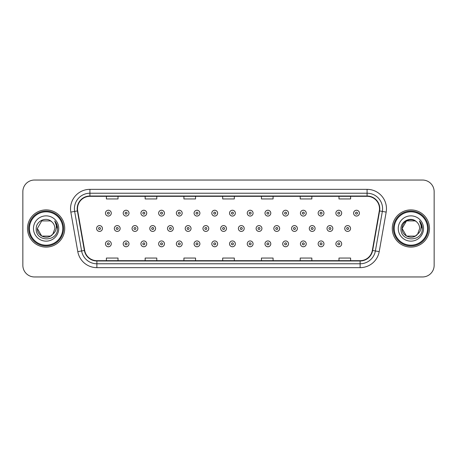 <?xml version="1.0" encoding="UTF-8"?>
<svg xmlns="http://www.w3.org/2000/svg" width="457" height="457" viewBox="0 0 457 457"><rect width="100%" height="100%" fill="white"/><g stroke="black" fill="none" stroke-linecap="round" stroke-linejoin="round"><path stroke-width="0.69" d="M27.5 228.5A18.606 18.606 0 0 0 46.111 247.106A18.606 18.606 0 0 0 64.717 228.5A18.606 18.606 0 0 0 46.111 209.894A18.606 18.606 0 0 0 27.5 228.5A18.606 18.606 0 0 0 46.111 247.106A18.606 18.606 0 0 0 64.717 228.5A18.606 18.606 0 0 0 46.111 209.894A18.606 18.606 0 0 0 27.5 228.5M392.283 228.5A18.606 18.606 0 0 0 410.889 247.106A18.606 18.606 0 0 0 429.5 228.5A18.606 18.606 0 0 0 410.889 209.894A18.606 18.606 0 0 0 392.283 228.5A18.606 18.606 0 0 0 410.889 247.106A18.606 18.606 0 0 0 429.5 228.5A18.606 18.606 0 0 0 410.889 209.894A18.606 18.606 0 0 0 392.283 228.5M77.507 208.729A12.408 12.408 0 0 1 89.915 196.327L367.085 196.327A12.408 12.408 0 0 1 379.304 210.883L372.329 250.425A12.408 12.408 0 0 1 360.116 260.673L96.884 260.673A12.408 12.408 0 0 1 84.671 250.425L77.696 210.883A12.408 12.408 0 0 1 77.507 208.729M77.199 208.729A12.716 12.716 0 0 0 77.393 210.94L84.362 250.476A12.716 12.716 0 0 0 96.884 260.987L360.116 260.987A12.716 12.716 0 0 0 372.638 250.476L379.607 210.94A12.716 12.716 0 0 0 367.085 196.013L89.915 196.013A12.716 12.716 0 0 0 77.199 208.729M70.824 212.094A19.383 19.383 0 0 1 89.915 189.347L367.085 189.347A19.383 19.383 0 0 1 386.176 212.094L379.201 251.636A19.383 19.383 0 0 1 360.116 267.653L96.884 267.653A19.383 19.383 0 0 1 77.799 251.636L70.824 212.094L74.645 211.42A15.504 15.504 0 0 1 89.915 193.225L367.085 193.225A15.504 15.504 0 0 1 382.355 211.42L375.386 250.962A15.504 15.504 0 0 1 360.116 263.775L96.884 263.775A15.504 15.504 0 0 1 81.614 250.962L74.645 211.42A15.504 15.504 0 0 1 74.405 208.729M434.15 191.672A11.631 11.631 0 0 0 422.519 180.041L34.481 180.041A11.631 11.631 0 0 0 22.85 191.672L22.85 265.328A11.631 11.631 0 0 0 34.481 276.959L422.519 276.959A11.631 11.631 0 0 0 434.15 265.328L434.15 191.672L434.15 265.328M372.638 250.476L375.386 250.962L382.355 211.42L386.176 212.094M222.685 196.327L222.685 198.949L234.315 198.949L234.315 196.327M183.92 196.327L183.92 198.949L195.55 198.949L195.55 196.327M145.155 196.327L145.155 198.949L156.785 198.949L156.785 196.327M106.39 196.327L106.39 198.949L118.02 198.949L118.02 196.327M261.45 196.327L261.45 198.949L273.08 198.949L273.08 196.327M300.215 196.327L300.215 198.949L311.845 198.949L311.845 196.327M338.98 196.327L338.98 198.949L350.61 198.949L350.61 196.327M234.315 260.673L234.315 258.051L222.685 258.051L222.685 260.673M195.55 260.673L195.55 258.051L183.92 258.051L183.92 260.673M156.785 260.673L156.785 258.051L145.155 258.051L145.155 260.673M118.02 260.673L118.02 258.051L106.39 258.051L106.39 260.673M273.08 260.673L273.08 258.051L261.45 258.051L261.45 260.673M311.845 260.673L311.845 258.051L300.215 258.051L300.215 260.673M350.61 260.673L350.61 258.051L338.98 258.051L338.98 260.673M22.85 191.672L22.85 265.328M422.519 180.041L34.481 180.041M34.481 276.959L422.519 276.959M111.28 213.151A2.908 2.908 0 0 1 108.372 216.058A2.908 2.908 0 0 1 105.464 213.151A2.908 2.908 0 0 1 108.372 210.243A2.908 2.908 0 0 1 111.28 213.151A2.908 2.908 0 0 0 108.372 210.243A2.908 2.908 0 0 0 105.464 213.151M96.604 228.5A2.908 2.908 0 0 1 99.512 225.592A2.908 2.908 0 0 1 102.419 228.5A2.908 2.908 0 0 1 99.512 231.408A2.908 2.908 0 0 1 96.604 228.5A2.908 2.908 0 0 0 99.512 231.408A2.908 2.908 0 0 0 102.419 228.5M105.464 243.849A2.908 2.908 0 0 1 108.372 240.942A2.908 2.908 0 0 1 111.28 243.849A2.908 2.908 0 0 1 108.372 246.757A2.908 2.908 0 0 1 105.464 243.849A2.908 2.908 0 0 0 108.372 246.757A2.908 2.908 0 0 0 111.28 243.849M129.005 213.151A2.908 2.908 0 0 1 126.098 216.058A2.908 2.908 0 0 1 123.19 213.151A2.908 2.908 0 0 1 126.098 210.243A2.908 2.908 0 0 1 129.005 213.151A2.908 2.908 0 0 0 126.098 210.243A2.908 2.908 0 0 0 123.19 213.151M146.731 213.151A2.908 2.908 0 0 1 143.824 216.058A2.908 2.908 0 0 1 140.916 213.151A2.908 2.908 0 0 1 143.824 210.243A2.908 2.908 0 0 1 146.731 213.151A2.908 2.908 0 0 0 143.824 210.243A2.908 2.908 0 0 0 140.916 213.151M164.451 213.151A2.908 2.908 0 0 1 161.544 216.058A2.908 2.908 0 0 1 158.636 213.151A2.908 2.908 0 0 1 161.544 210.243A2.908 2.908 0 0 1 164.451 213.151A2.908 2.908 0 0 0 161.544 210.243A2.908 2.908 0 0 0 158.636 213.151M182.177 213.151A2.908 2.908 0 0 1 179.27 216.058A2.908 2.908 0 0 1 176.362 213.151A2.908 2.908 0 0 1 179.27 210.243A2.908 2.908 0 0 1 182.177 213.151A2.908 2.908 0 0 0 179.27 210.243A2.908 2.908 0 0 0 176.362 213.151M114.33 228.5A2.908 2.908 0 0 1 117.238 225.592A2.908 2.908 0 0 1 120.145 228.5A2.908 2.908 0 0 1 117.238 231.408A2.908 2.908 0 0 1 114.33 228.5A2.908 2.908 0 0 0 117.238 231.408A2.908 2.908 0 0 0 120.145 228.5M132.05 228.5A2.908 2.908 0 0 1 134.958 225.592A2.908 2.908 0 0 1 137.865 228.5A2.908 2.908 0 0 1 134.958 231.408A2.908 2.908 0 0 1 132.05 228.5A2.908 2.908 0 0 0 134.958 231.408A2.908 2.908 0 0 0 137.865 228.5M149.776 228.5A2.908 2.908 0 0 1 152.684 225.592A2.908 2.908 0 0 1 155.591 228.5A2.908 2.908 0 0 1 152.684 231.408A2.908 2.908 0 0 1 149.776 228.5A2.908 2.908 0 0 0 152.684 231.408A2.908 2.908 0 0 0 155.591 228.5M123.19 243.849A2.908 2.908 0 0 1 126.098 240.942A2.908 2.908 0 0 1 129.005 243.849A2.908 2.908 0 0 1 126.098 246.757A2.908 2.908 0 0 1 123.19 243.849A2.908 2.908 0 0 0 126.098 246.757A2.908 2.908 0 0 0 129.005 243.849M140.916 243.849A2.908 2.908 0 0 1 143.824 240.942A2.908 2.908 0 0 1 146.731 243.849A2.908 2.908 0 0 1 143.824 246.757A2.908 2.908 0 0 1 140.916 243.849A2.908 2.908 0 0 0 143.824 246.757A2.908 2.908 0 0 0 146.731 243.849M158.636 243.849A2.908 2.908 0 0 1 161.544 240.942A2.908 2.908 0 0 1 164.451 243.849A2.908 2.908 0 0 1 161.544 246.757A2.908 2.908 0 0 1 158.636 243.849A2.908 2.908 0 0 0 161.544 246.757A2.908 2.908 0 0 0 164.451 243.849M176.362 243.849A2.908 2.908 0 0 1 179.27 240.942A2.908 2.908 0 0 1 182.177 243.849A2.908 2.908 0 0 1 179.27 246.757A2.908 2.908 0 0 1 176.362 243.849A2.908 2.908 0 0 0 179.27 246.757A2.908 2.908 0 0 0 182.177 243.849M50.493 236.092A8.763 8.763 0 0 0 52.858 234.093L50.921 235.823M62.78 228.5A16.669 16.669 0 0 0 46.111 211.831A16.669 16.669 0 0 0 29.442 228.5A16.669 16.669 0 0 0 46.111 245.169A16.669 16.669 0 0 0 62.78 228.5M63.552 228.5A17.446 17.446 0 0 0 46.111 211.054A17.446 17.446 0 0 0 28.665 228.5A17.446 17.446 0 0 0 46.111 245.946A17.446 17.446 0 0 0 63.552 228.5M41.73 220.908L37.348 228.5C36.897 236.292 47.939 240.376 52.681 234.298L50.493 236.092L41.73 236.092L37.348 228.5L41.73 236.092L50.493 236.092L52.858 234.093L50.493 236.092L41.73 236.092L37.348 228.5L41.73 220.908L50.493 220.908L51.852 221.879C46.471 216.241 36.12 220.885 36.217 228.5C35.229 242.027 57.165 242.381 57.519 229.157L57.536 228.5C57.502 225.627 56.548 223.102 54.669 220.925C56.097 223.273 56.599 225.798 56.177 228.5C55.794 230.756 54.686 232.619 52.858 234.093L50.904 235.835M52.858 234.093L54.874 228.5C54.823 225.855 53.817 223.65 51.852 221.879M33.47 228.5A12.642 12.642 0 0 0 46.111 241.142A12.642 12.642 0 0 0 58.747 228.5A12.642 12.642 0 0 0 46.111 215.858A12.642 12.642 0 0 0 33.47 228.5M54.754 221.022L57.531 228.831M54.669 220.925L56.954 224.89M415.27 236.092A8.763 8.763 0 0 0 417.635 234.093L415.27 236.092L406.507 236.092L402.126 228.5L406.507 220.908L415.27 220.908L416.63 221.879C411.254 216.241 400.898 220.885 400.995 228.5C400.012 242.027 421.948 242.381 422.302 229.157L422.319 228.5C422.285 225.627 421.331 223.102 419.452 220.925C420.88 223.273 421.383 225.798 420.96 228.5C420.577 230.756 419.469 232.619 417.635 234.093L417.458 234.298C412.722 240.376 401.68 236.292 402.126 228.5L406.507 236.092L415.27 236.092L417.635 234.093L415.676 235.841M427.558 228.5A16.669 16.669 0 0 0 410.889 211.831A16.669 16.669 0 0 0 394.22 228.5A16.669 16.669 0 0 0 410.889 245.169A16.669 16.669 0 0 0 427.558 228.5M428.335 228.5A17.446 17.446 0 0 0 410.889 211.054A17.446 17.446 0 0 0 393.448 228.5A17.446 17.446 0 0 0 410.889 245.946A17.446 17.446 0 0 0 428.335 228.5M417.635 234.093L419.652 228.5C419.606 225.855 418.595 223.65 416.63 221.879M398.253 228.5A12.642 12.642 0 0 0 410.889 241.142A12.642 12.642 0 0 0 423.53 228.5A12.642 12.642 0 0 0 410.889 215.858A12.642 12.642 0 0 0 398.253 228.5M415.27 220.908A8.763 8.763 0 0 0 402.126 228.5M419.537 221.022L422.314 228.831L419.452 220.925L421.731 224.89M422.319 228.5L419.452 220.925L422.314 228.831M167.496 228.5A2.908 2.908 0 0 1 170.404 225.592A2.908 2.908 0 0 1 173.312 228.5A2.908 2.908 0 0 1 170.404 231.408A2.908 2.908 0 0 1 167.496 228.5A2.908 2.908 0 0 0 170.404 231.408A2.908 2.908 0 0 0 173.312 228.5M199.898 213.151A2.908 2.908 0 0 1 196.99 216.058A2.908 2.908 0 0 1 194.082 213.151A2.908 2.908 0 0 1 196.99 210.243A2.908 2.908 0 0 1 199.898 213.151A2.908 2.908 0 0 0 196.99 210.243A2.908 2.908 0 0 0 194.082 213.151M217.623 213.151A2.908 2.908 0 0 1 214.716 216.058A2.908 2.908 0 0 1 211.808 213.151A2.908 2.908 0 0 1 214.716 210.243A2.908 2.908 0 0 1 217.623 213.151A2.908 2.908 0 0 0 214.716 210.243A2.908 2.908 0 0 0 211.808 213.151M235.344 213.151A2.908 2.908 0 0 1 232.436 216.058A2.908 2.908 0 0 1 229.534 213.151A2.908 2.908 0 0 1 232.436 210.243A2.908 2.908 0 0 1 235.344 213.151A2.908 2.908 0 0 0 232.436 210.243A2.908 2.908 0 0 0 229.534 213.151M253.069 213.151A2.908 2.908 0 0 1 250.162 216.058A2.908 2.908 0 0 1 247.254 213.151A2.908 2.908 0 0 1 250.162 210.243A2.908 2.908 0 0 1 253.069 213.151A2.908 2.908 0 0 0 250.162 210.243A2.908 2.908 0 0 0 247.254 213.151M185.222 228.5A2.908 2.908 0 0 1 188.13 225.592A2.908 2.908 0 0 1 191.037 228.5A2.908 2.908 0 0 1 188.13 231.408A2.908 2.908 0 0 1 185.222 228.5A2.908 2.908 0 0 0 188.13 231.408A2.908 2.908 0 0 0 191.037 228.5M202.948 228.5A2.908 2.908 0 0 1 205.856 225.592A2.908 2.908 0 0 1 208.763 228.5A2.908 2.908 0 0 1 205.856 231.408A2.908 2.908 0 0 1 202.948 228.5A2.908 2.908 0 0 0 205.856 231.408A2.908 2.908 0 0 0 208.763 228.5M220.668 228.5A2.908 2.908 0 0 1 223.576 225.592A2.908 2.908 0 0 1 226.483 228.5A2.908 2.908 0 0 1 223.576 231.408A2.908 2.908 0 0 1 220.668 228.5A2.908 2.908 0 0 0 223.576 231.408A2.908 2.908 0 0 0 226.483 228.5M238.394 228.5A2.908 2.908 0 0 1 241.302 225.592A2.908 2.908 0 0 1 244.209 228.5A2.908 2.908 0 0 1 241.302 231.408A2.908 2.908 0 0 1 238.394 228.5A2.908 2.908 0 0 0 241.302 231.408A2.908 2.908 0 0 0 244.209 228.5M194.082 243.849A2.908 2.908 0 0 1 196.99 240.942A2.908 2.908 0 0 1 199.898 243.849A2.908 2.908 0 0 1 196.99 246.757A2.908 2.908 0 0 1 194.082 243.849A2.908 2.908 0 0 0 196.99 246.757A2.908 2.908 0 0 0 199.898 243.849M211.808 243.849A2.908 2.908 0 0 1 214.716 240.942A2.908 2.908 0 0 1 217.623 243.849A2.908 2.908 0 0 1 214.716 246.757A2.908 2.908 0 0 1 211.808 243.849A2.908 2.908 0 0 0 214.716 246.757A2.908 2.908 0 0 0 217.623 243.849M229.534 243.849A2.908 2.908 0 0 1 232.436 240.942A2.908 2.908 0 0 1 235.344 243.849A2.908 2.908 0 0 1 232.436 246.757A2.908 2.908 0 0 1 229.534 243.849A2.908 2.908 0 0 0 232.436 246.757A2.908 2.908 0 0 0 235.344 243.849M270.795 213.151A2.908 2.908 0 0 1 267.888 216.058A2.908 2.908 0 0 1 264.98 213.151A2.908 2.908 0 0 1 267.888 210.243A2.908 2.908 0 0 1 270.795 213.151A2.908 2.908 0 0 0 267.888 210.243A2.908 2.908 0 0 0 264.98 213.151M288.516 213.151A2.908 2.908 0 0 1 285.608 216.058A2.908 2.908 0 0 1 282.7 213.151A2.908 2.908 0 0 1 285.608 210.243A2.908 2.908 0 0 1 288.516 213.151A2.908 2.908 0 0 0 285.608 210.243A2.908 2.908 0 0 0 282.7 213.151M306.241 213.151A2.908 2.908 0 0 1 303.334 216.058A2.908 2.908 0 0 1 300.426 213.151A2.908 2.908 0 0 1 303.334 210.243A2.908 2.908 0 0 1 306.241 213.151A2.908 2.908 0 0 0 303.334 210.243A2.908 2.908 0 0 0 300.426 213.151M323.962 213.151A2.908 2.908 0 0 1 321.054 216.058A2.908 2.908 0 0 1 318.146 213.151A2.908 2.908 0 0 1 321.054 210.243A2.908 2.908 0 0 1 323.962 213.151A2.908 2.908 0 0 0 321.054 210.243A2.908 2.908 0 0 0 318.146 213.151M341.687 213.151A2.908 2.908 0 0 1 338.78 216.058A2.908 2.908 0 0 1 335.872 213.151A2.908 2.908 0 0 1 338.78 210.243A2.908 2.908 0 0 1 341.687 213.151A2.908 2.908 0 0 0 338.78 210.243A2.908 2.908 0 0 0 335.872 213.151M359.408 213.151A2.908 2.908 0 0 1 356.506 216.058A2.908 2.908 0 0 1 353.598 213.151A2.908 2.908 0 0 1 356.506 210.243A2.908 2.908 0 0 1 359.408 213.151A2.908 2.908 0 0 0 356.506 210.243A2.908 2.908 0 0 0 353.598 213.151M256.114 228.5A2.908 2.908 0 0 1 259.022 225.592A2.908 2.908 0 0 1 261.93 228.5A2.908 2.908 0 0 1 259.022 231.408A2.908 2.908 0 0 1 256.114 228.5A2.908 2.908 0 0 0 259.022 231.408A2.908 2.908 0 0 0 261.93 228.5M273.84 228.5A2.908 2.908 0 0 1 276.748 225.592A2.908 2.908 0 0 1 279.655 228.5A2.908 2.908 0 0 1 276.748 231.408A2.908 2.908 0 0 1 273.84 228.5A2.908 2.908 0 0 0 276.748 231.408A2.908 2.908 0 0 0 279.655 228.5M291.566 228.5A2.908 2.908 0 0 1 294.474 225.592A2.908 2.908 0 0 1 297.376 228.5A2.908 2.908 0 0 1 294.474 231.408A2.908 2.908 0 0 1 291.566 228.5A2.908 2.908 0 0 0 294.474 231.408A2.908 2.908 0 0 0 297.376 228.5M309.286 228.5A2.908 2.908 0 0 1 312.194 225.592A2.908 2.908 0 0 1 315.102 228.5A2.908 2.908 0 0 1 312.194 231.408A2.908 2.908 0 0 1 309.286 228.5A2.908 2.908 0 0 0 312.194 231.408A2.908 2.908 0 0 0 315.102 228.5M327.012 228.5A2.908 2.908 0 0 1 329.92 225.592A2.908 2.908 0 0 1 332.827 228.5A2.908 2.908 0 0 1 329.92 231.408A2.908 2.908 0 0 1 327.012 228.5A2.908 2.908 0 0 0 329.92 231.408A2.908 2.908 0 0 0 332.827 228.5M344.732 228.5A2.908 2.908 0 0 1 347.64 225.592A2.908 2.908 0 0 1 350.548 228.5A2.908 2.908 0 0 1 347.64 231.408A2.908 2.908 0 0 1 344.732 228.5A2.908 2.908 0 0 0 347.64 231.408A2.908 2.908 0 0 0 350.548 228.5M247.254 243.849A2.908 2.908 0 0 1 250.162 240.942A2.908 2.908 0 0 1 253.069 243.849A2.908 2.908 0 0 1 250.162 246.757A2.908 2.908 0 0 1 247.254 243.849A2.908 2.908 0 0 0 250.162 246.757A2.908 2.908 0 0 0 253.069 243.849M264.98 243.849A2.908 2.908 0 0 1 267.888 240.942A2.908 2.908 0 0 1 270.795 243.849A2.908 2.908 0 0 1 267.888 246.757A2.908 2.908 0 0 1 264.98 243.849A2.908 2.908 0 0 0 267.888 246.757A2.908 2.908 0 0 0 270.795 243.849M282.7 243.849A2.908 2.908 0 0 1 285.608 240.942A2.908 2.908 0 0 1 288.516 243.849A2.908 2.908 0 0 1 285.608 246.757A2.908 2.908 0 0 1 282.7 243.849A2.908 2.908 0 0 0 285.608 246.757A2.908 2.908 0 0 0 288.516 243.849M300.426 243.849A2.908 2.908 0 0 1 303.334 240.942A2.908 2.908 0 0 1 306.241 243.849A2.908 2.908 0 0 1 303.334 246.757A2.908 2.908 0 0 1 300.426 243.849A2.908 2.908 0 0 0 303.334 246.757A2.908 2.908 0 0 0 306.241 243.849M318.146 243.849A2.908 2.908 0 0 1 321.054 240.942A2.908 2.908 0 0 1 323.962 243.849A2.908 2.908 0 0 1 321.054 246.757A2.908 2.908 0 0 1 318.146 243.849A2.908 2.908 0 0 0 321.054 246.757A2.908 2.908 0 0 0 323.962 243.849M335.872 243.849A2.908 2.908 0 0 1 338.78 240.942A2.908 2.908 0 0 1 341.687 243.849A2.908 2.908 0 0 1 338.78 246.757A2.908 2.908 0 0 1 335.872 243.849A2.908 2.908 0 0 0 338.78 246.757A2.908 2.908 0 0 0 341.687 243.849M367.085 189.347L367.085 196.013M74.645 211.42L77.393 210.94M96.884 267.653L96.884 260.987M360.116 260.987L360.116 267.653M77.799 251.636L84.362 250.476M379.607 210.94L382.355 211.42M89.915 189.347L89.915 196.013M375.386 250.962L379.201 251.636M107.406 213.151A0.971 0.971 0 0 0 108.372 214.116A0.971 0.971 0 0 0 109.343 213.151A0.971 0.971 0 0 0 108.372 212.179A0.971 0.971 0 0 0 107.406 213.151M100.483 228.5A0.971 0.971 0 0 0 99.512 227.529A0.971 0.971 0 0 0 98.541 228.5A0.971 0.971 0 0 0 99.512 229.471A0.971 0.971 0 0 0 100.483 228.5M109.343 243.849A0.971 0.971 0 0 0 108.372 242.884A0.971 0.971 0 0 0 107.406 243.849A0.971 0.971 0 0 0 108.372 244.821A0.971 0.971 0 0 0 109.343 243.849M125.127 213.151A0.971 0.971 0 0 0 126.098 214.116A0.971 0.971 0 0 0 127.069 213.151A0.971 0.971 0 0 0 126.098 212.179A0.971 0.971 0 0 0 125.127 213.151M142.852 213.151A0.971 0.971 0 0 0 143.824 214.116A0.971 0.971 0 0 0 144.789 213.151A0.971 0.971 0 0 0 143.824 212.179A0.971 0.971 0 0 0 142.852 213.151M160.573 213.151A0.971 0.971 0 0 0 161.544 214.116A0.971 0.971 0 0 0 162.515 213.151A0.971 0.971 0 0 0 161.544 212.179A0.971 0.971 0 0 0 160.573 213.151M178.299 213.151A0.971 0.971 0 0 0 179.27 214.116A0.971 0.971 0 0 0 180.235 213.151A0.971 0.971 0 0 0 179.27 212.179A0.971 0.971 0 0 0 178.299 213.151M118.203 228.5A0.971 0.971 0 0 0 117.238 227.529A0.971 0.971 0 0 0 116.267 228.5A0.971 0.971 0 0 0 117.238 229.471A0.971 0.971 0 0 0 118.203 228.5M135.929 228.5A0.971 0.971 0 0 0 134.958 227.529A0.971 0.971 0 0 0 133.992 228.5A0.971 0.971 0 0 0 134.958 229.471A0.971 0.971 0 0 0 135.929 228.5M153.649 228.5A0.971 0.971 0 0 0 152.684 227.529A0.971 0.971 0 0 0 151.713 228.5A0.971 0.971 0 0 0 152.684 229.471A0.971 0.971 0 0 0 153.649 228.5M127.069 243.849A0.971 0.971 0 0 0 126.098 242.884A0.971 0.971 0 0 0 125.127 243.849A0.971 0.971 0 0 0 126.098 244.821A0.971 0.971 0 0 0 127.069 243.849M144.789 243.849A0.971 0.971 0 0 0 143.824 242.884A0.971 0.971 0 0 0 142.852 243.849A0.971 0.971 0 0 0 143.824 244.821A0.971 0.971 0 0 0 144.789 243.849M162.515 243.849A0.971 0.971 0 0 0 161.544 242.884A0.971 0.971 0 0 0 160.573 243.849A0.971 0.971 0 0 0 161.544 244.821A0.971 0.971 0 0 0 162.515 243.849M180.235 243.849A0.971 0.971 0 0 0 179.27 242.884A0.971 0.971 0 0 0 178.299 243.849A0.971 0.971 0 0 0 179.27 244.821A0.971 0.971 0 0 0 180.235 243.849M171.375 228.5A0.971 0.971 0 0 0 170.404 227.529A0.971 0.971 0 0 0 169.438 228.5A0.971 0.971 0 0 0 170.404 229.471A0.971 0.971 0 0 0 171.375 228.5M196.024 213.151A0.971 0.971 0 0 0 196.99 214.116A0.971 0.971 0 0 0 197.961 213.151A0.971 0.971 0 0 0 196.99 212.179A0.971 0.971 0 0 0 196.024 213.151M213.745 213.151A0.971 0.971 0 0 0 214.716 214.116A0.971 0.971 0 0 0 215.687 213.151A0.971 0.971 0 0 0 214.716 212.179A0.971 0.971 0 0 0 213.745 213.151M231.471 213.151A0.971 0.971 0 0 0 232.436 214.116A0.971 0.971 0 0 0 233.407 213.151A0.971 0.971 0 0 0 232.436 212.179A0.971 0.971 0 0 0 231.471 213.151M249.191 213.151A0.971 0.971 0 0 0 250.162 214.116A0.971 0.971 0 0 0 251.133 213.151A0.971 0.971 0 0 0 250.162 212.179A0.971 0.971 0 0 0 249.191 213.151M189.101 228.5A0.971 0.971 0 0 0 188.13 227.529A0.971 0.971 0 0 0 187.159 228.5A0.971 0.971 0 0 0 188.13 229.471A0.971 0.971 0 0 0 189.101 228.5M206.821 228.5A0.971 0.971 0 0 0 205.856 227.529A0.971 0.971 0 0 0 204.885 228.5A0.971 0.971 0 0 0 205.856 229.471A0.971 0.971 0 0 0 206.821 228.5M224.547 228.5A0.971 0.971 0 0 0 223.576 227.529A0.971 0.971 0 0 0 222.61 228.5A0.971 0.971 0 0 0 223.576 229.471A0.971 0.971 0 0 0 224.547 228.5M242.267 228.5A0.971 0.971 0 0 0 241.302 227.529A0.971 0.971 0 0 0 240.331 228.5A0.971 0.971 0 0 0 241.302 229.471A0.971 0.971 0 0 0 242.267 228.5M197.961 243.849A0.971 0.971 0 0 0 196.99 242.884A0.971 0.971 0 0 0 196.024 243.849A0.971 0.971 0 0 0 196.99 244.821A0.971 0.971 0 0 0 197.961 243.849M215.687 243.849A0.971 0.971 0 0 0 214.716 242.884A0.971 0.971 0 0 0 213.745 243.849A0.971 0.971 0 0 0 214.716 244.821A0.971 0.971 0 0 0 215.687 243.849M233.407 243.849A0.971 0.971 0 0 0 232.436 242.884A0.971 0.971 0 0 0 231.471 243.849A0.971 0.971 0 0 0 232.436 244.821A0.971 0.971 0 0 0 233.407 243.849M266.917 213.151A0.971 0.971 0 0 0 267.888 214.116A0.971 0.971 0 0 0 268.853 213.151A0.971 0.971 0 0 0 267.888 212.179A0.971 0.971 0 0 0 266.917 213.151M284.642 213.151A0.971 0.971 0 0 0 285.608 214.116A0.971 0.971 0 0 0 286.579 213.151A0.971 0.971 0 0 0 285.608 212.179A0.971 0.971 0 0 0 284.642 213.151M302.363 213.151A0.971 0.971 0 0 0 303.334 214.116A0.971 0.971 0 0 0 304.299 213.151A0.971 0.971 0 0 0 303.334 212.179A0.971 0.971 0 0 0 302.363 213.151M320.089 213.151A0.971 0.971 0 0 0 321.054 214.116A0.971 0.971 0 0 0 322.025 213.151A0.971 0.971 0 0 0 321.054 212.179A0.971 0.971 0 0 0 320.089 213.151M337.809 213.151A0.971 0.971 0 0 0 338.78 214.116A0.971 0.971 0 0 0 339.751 213.151A0.971 0.971 0 0 0 338.78 212.179A0.971 0.971 0 0 0 337.809 213.151M355.535 213.151A0.971 0.971 0 0 0 356.506 214.116A0.971 0.971 0 0 0 357.471 213.151A0.971 0.971 0 0 0 356.506 212.179A0.971 0.971 0 0 0 355.535 213.151M259.993 228.5A0.971 0.971 0 0 0 259.022 227.529A0.971 0.971 0 0 0 258.056 228.5A0.971 0.971 0 0 0 259.022 229.471A0.971 0.971 0 0 0 259.993 228.5M277.719 228.5A0.971 0.971 0 0 0 276.748 227.529A0.971 0.971 0 0 0 275.777 228.5A0.971 0.971 0 0 0 276.748 229.471A0.971 0.971 0 0 0 277.719 228.5M295.439 228.5A0.971 0.971 0 0 0 294.474 227.529A0.971 0.971 0 0 0 293.503 228.5A0.971 0.971 0 0 0 294.474 229.471A0.971 0.971 0 0 0 295.439 228.5M313.165 228.5A0.971 0.971 0 0 0 312.194 227.529A0.971 0.971 0 0 0 311.223 228.5A0.971 0.971 0 0 0 312.194 229.471A0.971 0.971 0 0 0 313.165 228.5M330.885 228.5A0.971 0.971 0 0 0 329.92 227.529A0.971 0.971 0 0 0 328.949 228.5A0.971 0.971 0 0 0 329.92 229.471A0.971 0.971 0 0 0 330.885 228.5M348.611 228.5A0.971 0.971 0 0 0 347.64 227.529A0.971 0.971 0 0 0 346.674 228.5A0.971 0.971 0 0 0 347.64 229.471A0.971 0.971 0 0 0 348.611 228.5M251.133 243.849A0.971 0.971 0 0 0 250.162 242.884A0.971 0.971 0 0 0 249.191 243.849A0.971 0.971 0 0 0 250.162 244.821A0.971 0.971 0 0 0 251.133 243.849M268.853 243.849A0.971 0.971 0 0 0 267.888 242.884A0.971 0.971 0 0 0 266.917 243.849A0.971 0.971 0 0 0 267.888 244.821A0.971 0.971 0 0 0 268.853 243.849M286.579 243.849A0.971 0.971 0 0 0 285.608 242.884A0.971 0.971 0 0 0 284.642 243.849A0.971 0.971 0 0 0 285.608 244.821A0.971 0.971 0 0 0 286.579 243.849M304.299 243.849A0.971 0.971 0 0 0 303.334 242.884A0.971 0.971 0 0 0 302.363 243.849A0.971 0.971 0 0 0 303.334 244.821A0.971 0.971 0 0 0 304.299 243.849M322.025 243.849A0.971 0.971 0 0 0 321.054 242.884A0.971 0.971 0 0 0 320.089 243.849A0.971 0.971 0 0 0 321.054 244.821A0.971 0.971 0 0 0 322.025 243.849M339.751 243.849A0.971 0.971 0 0 0 338.78 242.884A0.971 0.971 0 0 0 337.809 243.849A0.971 0.971 0 0 0 338.78 244.821A0.971 0.971 0 0 0 339.751 243.849"/></g></svg>
